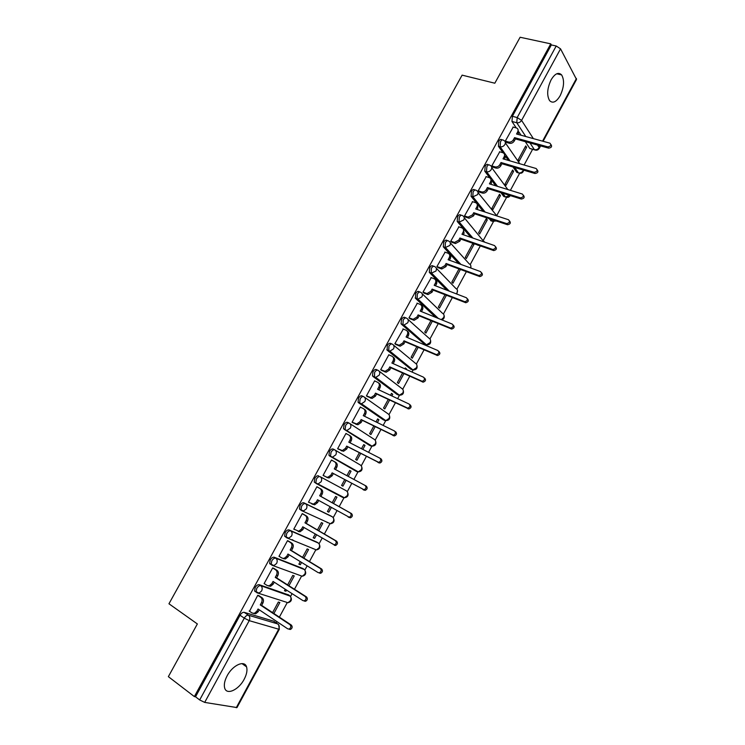 <?xml version="1.0" encoding="UTF-8"?>
<svg xmlns="http://www.w3.org/2000/svg" width="745" height="745" viewBox="0 0 745 745"><rect width="100%" height="100%" fill="white"/><g stroke="black" fill="none" stroke-linecap="round" stroke-linejoin="round"><path stroke-width="1.12" d="M288.52 594.901L259.251 584.704C257.844 584.471 256.485 585.412 255.181 587.516L254.585 590.943L255.386 591.772M302.721 568.426L274.225 557.241C272.856 556.962 271.525 557.865 270.23 559.951L269.634 563.462L270.398 564.263M316.839 542.109L289.116 529.946C287.775 529.62 286.462 530.487 285.177 532.554L284.599 536.158L286.555 537.676M330.864 515.959L303.923 502.819C302.61 502.447 301.315 503.285 300.039 505.334L299.462 509.021L301.502 510.558M318.627 475.859C317.342 475.44 316.076 476.241 314.809 478.281L314.241 482.062L316.42 483.617L315.805 482.928L316.364 479.137C317.631 477.098 318.907 476.297 320.182 476.716L346.313 490.787L320.182 476.716C321.793 477.871 322.11 479.538 321.142 481.736L318.152 483.933L316.42 483.617L342.709 497.427L344.395 497.744L347.291 495.639C348.213 493.525 347.887 491.914 346.313 490.787M334.701 449.831L333.248 449.067C331.991 448.602 330.743 449.375 329.486 451.386L328.936 455.26L331.069 456.75L330.501 456.098L331.059 452.215C332.307 450.204 333.564 449.421 334.812 449.887C336.433 451.004 336.768 452.653 335.799 454.832L332.689 457.058L331.069 456.75L356.706 471.585L358.289 471.883L361.297 469.76C362.21 467.664 361.874 466.063 360.282 464.982L335.054 450.036M349.116 423.113L347.775 422.443C346.546 421.921 345.317 422.666 344.078 424.669L343.529 428.636L345.633 430.051L345.112 429.437L345.652 425.46C346.9 423.458 348.129 422.713 349.349 423.235C350.988 424.315 351.323 425.935 350.374 428.096L347.133 430.34L345.633 430.051L370.628 445.882L372.09 446.171L375.219 444.029C376.123 441.943 375.778 440.379 374.176 439.317L349.843 423.551M363.439 396.554L362.21 395.967C361.018 395.409 359.807 396.126 358.569 398.1L358.047 402.17L358.513 402.738L360.105 403.511L359.63 402.943L360.161 398.873C361.399 396.889 362.61 396.172 363.802 396.731C365.45 397.774 365.795 399.376 364.854 401.518L361.483 403.79L360.105 403.511L384.457 420.338L385.798 420.618L389.058 418.448C389.952 416.381 389.598 414.835 387.996 413.81L364.529 397.243M377.668 370.172L376.56 369.669C375.396 369.064 374.204 369.744 372.984 371.708L372.463 375.871L374.493 377.138L374.586 372.444C375.806 370.47 376.998 369.79 378.162 370.395C379.82 371.41 380.183 372.975 379.242 375.108L375.741 377.389L374.493 377.138L398.212 394.943L399.422 395.204L402.812 393.015C403.706 390.967 403.343 389.439 401.723 388.452L379.103 371.112M391.823 343.948L390.827 343.519C389.691 342.868 388.517 343.519 387.307 345.466L387.176 350.206L388.788 350.914L388.918 346.174C390.129 344.218 391.302 343.575 392.438 344.218C394.105 345.196 394.478 346.742 393.546 348.856L389.905 351.156L388.788 350.914L411.883 369.688L412.972 369.93L416.492 367.732C417.377 365.702 417.004 364.203 415.375 363.243L393.565 345.149M405.885 317.892L405.01 317.528C403.902 316.839 402.747 317.454 401.536 319.391L401.052 323.758L402.998 324.857L403.166 320.061C404.367 318.134 405.522 317.51 406.63 318.199C408.307 319.139 408.688 320.657 407.766 322.762L403.976 325.071L402.998 324.857L425.469 344.59L426.429 344.805L430.089 342.598C430.973 340.577 430.591 339.105 428.943 338.174L407.915 319.354M419.863 291.993L419.1 291.695C418.019 290.96 416.883 291.546 415.691 293.465L415.496 298.307L417.126 298.95L417.321 294.107C418.522 292.198 419.659 291.602 420.729 292.338C422.424 293.251 422.815 294.741 421.903 296.827L417.964 299.145L417.126 298.95L437.268 318.013M433.767 266.263L433.106 266.021C432.053 265.239 430.936 265.797 429.753 267.697L429.297 272.288L431.169 273.21L431.392 268.312C432.584 266.412 433.702 265.853 434.754 266.626C436.458 267.511 436.859 268.973 435.946 271.04L431.169 273.21L448.509 290.839M447.587 240.691L447.037 240.495C446.013 239.676 444.914 240.207 443.731 242.088L443.294 246.781L445.119 247.619L445.389 242.674C446.562 240.793 447.661 240.263 448.686 241.082C450.399 241.92 450.809 243.364 449.915 245.422L445.119 247.619L460.308 264.186M461.332 215.277L460.876 215.119C459.879 214.262 458.799 214.765 457.626 216.627L457.207 221.433L458.995 222.178L459.293 217.186C460.457 215.324 461.546 214.821 462.533 215.678C464.265 216.488 464.684 217.912 463.79 219.943L458.995 222.178L472.47 237.916M475.003 190.012L474.639 189.9C473.662 188.997 472.6 189.472 471.445 191.325L471.119 196.354L472.786 196.885L473.112 191.856C474.276 190.003 475.338 189.528 476.306 190.431C478.048 191.204 478.476 192.61 477.592 194.631L472.786 196.885L484.855 211.98M488.59 164.906L488.31 164.831C487.37 163.881 486.327 164.328 485.172 166.163L484.781 171.192L486.494 171.75L486.857 166.675C488.003 164.831 489.055 164.384 489.996 165.325C491.747 166.079 492.175 167.448 491.3 169.46C490.098 171.303 488.534 172.076 486.606 171.778L497.399 186.315M502.139 139.948L501.888 139.874C500.966 138.933 499.951 139.362 498.824 141.159L498.433 146.281L500.118 146.765L500.519 141.634C501.636 139.837 502.661 139.408 503.583 140.349L503.667 140.395C505.371 141.14 505.799 142.481 504.933 144.437C503.695 146.327 502.083 147.1 500.118 146.765L510.036 160.892M560.165 95.695C564.114 87.165 564.598 80.236 561.618 74.9C558.461 71.874 554.95 73.522 551.095 79.845C547.147 88.385 546.644 95.304 549.568 100.603C552.771 103.713 556.31 102.084 560.165 95.695M244.155 679.3C246.744 674.337 247.545 670.193 246.548 666.859C244.602 659.791 232.691 665.089 227.16 675.752C224.59 680.688 223.77 684.813 224.711 688.138C226.722 695.457 238.782 689.805 244.155 679.3M362.47 404.749L363.839 405.42M276.255 622.885L276.935 621.628M279.366 617.13L287.291 602.509M290.513 596.54L292.087 593.644M294.461 589.258L301.623 576.034M304.826 570.111L307.136 565.837M309.454 561.553L315.861 549.717M319.056 543.813L322.091 538.207M324.364 534.016L330.016 523.567M333.211 517.673L336.964 510.744M339.171 506.656L344.088 497.586M347.272 491.681L351.724 483.468M353.903 479.445L358.066 471.753M361.26 465.849L366.363 456.415M368.57 452.345L371.951 446.087M375.163 440.165L380.919 429.539M383.144 425.414L385.761 420.59M388.983 414.639L395.381 402.822M397.634 398.659L399.497 395.213M402.719 389.253L409.75 376.272M412.032 372.053L413.158 369.967M416.381 364.026L424.035 349.88M426.345 345.624L426.745 344.879M429.958 338.938L438.237 323.647M443.461 313.99L452.345 297.581M456.881 289.2L466.37 271.664M470.225 264.54L480.283 245.971M483.496 240.03L493.469 221.6M496.692 215.659L506.591 197.378L505.399 196.987L502.54 193.169M510.39 190.338L519.619 173.306L518.464 172.887L514.683 167.513M524.107 164.999L532.619 149.289M279.338 629.246L236.994 707.582L204.698 702.405L199.679 699.955L195.535 696.789L240.039 615.249C241.361 613.126 242.73 612.157 244.174 612.334L273.704 621.181L278.593 624.673M168.361 676.656L194.361 696.584L550.751 43.853L520.112 37.25L494.82 83.216L462.114 75.143L168.957 603.776L197.36 623.947L168.361 676.656M195.535 696.789L194.361 696.584M531.073 148.86L529.779 148.441L525.309 141.662M521.062 135.236L518.92 131.995M516.22 127.898L511.973 121.463L516.76 122.748L517.188 117.57L556.217 45.994L560.547 48.853L576.528 79.464L543.114 141.289M556.217 45.994L551.347 44.942L550.751 43.853M513.203 127.078L505.306 141.112L506.367 142.407M526.631 147.305L525.709 145.918L518.175 159.812L519.116 161.171L526.631 147.305L525.178 146.895M513.584 171.369L512.635 170.028L505.063 183.996L506.032 185.309L513.584 171.369L512.141 170.94M499.737 151.803L491.784 165.921L492.883 167.169M500.472 195.562L499.485 194.268L491.868 208.321L492.864 209.587L500.472 195.562L499.029 195.116M486.196 176.667L478.178 190.869L479.314 192.07M487.277 219.905L486.261 218.648L478.597 232.785L479.631 234.005L487.277 219.905L485.842 219.421M472.581 201.681L464.498 215.966L465.662 217.13M472.889 243.308L465.253 257.388L466.314 258.562L474.006 244.379L472.581 243.876M474.006 244.379L473.159 243.401M458.883 226.852L450.744 241.212L451.926 242.33M445.1 252.164L436.896 266.608L438.116 267.678M458.995 268.936L451.833 282.141L452.923 283.268L460.41 269.457M431.253 277.643L422.974 292.161L424.212 293.185M445.007 294.722L438.33 307.033L439.448 308.113L446.413 295.271M417.321 303.271L408.958 317.864L410.234 318.841M430.936 320.667L424.752 332.065L425.907 333.099L432.333 321.235M403.315 329.057L394.869 343.724L396.172 344.656M416.781 346.76L411.091 357.255L412.274 358.233L418.178 347.356M406.202 369.446L406.491 368.915L405.103 368.3M406.491 368.915L405.289 367.956L404.814 368.831M389.244 355.011L388.871 354.713L380.686 369.734L382.027 370.619M402.542 373.022L397.355 382.585L398.566 383.517L403.93 373.636M391.842 395.94L392.745 394.263L391.367 393.621M392.745 394.263L391.516 393.351L390.464 395.288M375.117 381.133L374.661 380.788L366.419 395.912L367.788 396.75M388.219 399.432L383.535 408.064L384.783 408.949L389.588 400.084M377.389 422.592L378.926 419.761L377.557 419.09M378.926 419.761L377.659 418.895L376.02 421.921M360.98 407.459L360.356 407.031L352.068 422.238L353.475 423.03M373.804 426.019L369.632 433.702L370.908 434.54L375.163 426.689M362.852 449.403L365.022 445.408L363.662 444.709M365.022 445.408L363.728 444.588L361.493 448.704M346.965 434.056L345.969 433.432L337.625 448.732L339.059 449.468M359.295 452.755L355.654 459.488L356.957 460.27L360.654 453.463M348.222 476.39L351.035 471.203L349.684 470.486M351.035 471.203L349.712 470.44L346.872 475.664M332.866 460.838L331.469 460.038M332.894 460.792L331.488 459.991L323.097 475.385L324.522 476.157L323.097 475.385M341.583 485.423L342.923 486.159L341.583 485.423L344.702 479.668M333.527 503.49L336.964 497.157L335.604 496.449L332.196 502.735M318.311 487.547L316.923 486.709L308.477 502.204L313.375 504.169L316.28 502L317.5 499.746L349.219 517.216C351.361 516.099 351.714 514.674 350.28 512.96L319.67 495.77L320.89 493.525C321.859 491.337 321.542 489.661 319.94 488.496L321.179 489.148C322.781 490.303 323.097 491.979 322.138 494.168L320.918 496.412L351.491 513.575C352.934 515.289 352.581 516.704 350.429 517.831L348.232 517.105M329.988 506.805L327.428 511.517L328.806 512.197L327.474 511.433M318.758 530.738L322.808 523.26L321.421 522.608L317.426 529.956M303.69 514.385L302.265 513.603L293.772 529.183L294.62 529.565M315.172 534.118L313.198 537.769L314.604 538.393L313.282 537.601M293.4 540.367L292.226 539.659M303.895 558.154L308.57 549.521L307.145 548.916L302.572 557.344M288.976 541.392L287.523 540.656L278.975 556.338L279.589 556.58M300.263 561.609L298.875 564.17L300.319 564.747L299.006 563.928M288.939 585.738L294.247 575.941L292.785 575.391L287.626 584.9M274.179 568.556L272.689 567.876L264.084 583.652L264.587 583.829M285.26 589.267L284.469 590.738L285.95 591.251L284.646 590.413M273.89 613.498L279.841 602.519L278.341 602.025L272.586 612.632M259.279 595.898L257.751 595.264L249.538 611.273M356.827 471.641L329.504 455.921M369.259 445.193L344.06 429.25M383.2 419.724L358.513 402.738M397.048 394.403L372.891 376.393M410.821 369.222L387.176 350.206M424.52 344.181L401.378 324.177M435.676 317.361L415.496 298.307M446.907 290.224L429.53 272.586M458.697 263.59L443.471 247.023M478.476 245.412L477.266 244.844M470.84 237.357L457.337 221.61M491.765 221.069L488.943 218.574M483.216 211.44L471.119 196.354M504.97 196.848L503.769 196.475L500.901 192.657M495.751 185.803L491.849 180.607M489.744 177.813L484.818 171.238M518.092 172.775L516.816 172.402L513.035 167.029M508.379 160.408L505.473 156.282M502.977 152.744L498.433 146.281M285.95 591.251L286.574 590.105M300.319 564.747L301.576 562.419M314.604 538.393L316.495 534.901M328.806 512.197L331.32 507.559M342.923 486.159L346.053 480.395M270.165 617.102L271.31 617.866M312.965 548.693L313.645 548.767M327.12 522.562L328.033 522.627M341.191 496.589L342.272 496.626M355.523 470.896L356.399 470.793M369.66 445.268L370.405 445.11M383.638 419.77L384.318 419.584M397.513 394.412L398.119 394.217M411.287 369.203L411.827 369.008M424.967 344.143L425.442 343.948M274.235 621.535L273.704 621.181M551.347 44.942L512.392 116.304L511.973 121.463M361.623 404.172L363.001 404.833M505.306 141.103L508.63 142.034C510.595 142.369 512.197 141.597 513.435 139.715L514.562 137.648L515.4 138.905L514.283 140.973C513.044 142.844 511.443 143.617 509.478 143.282L506.144 142.342M518.045 129.621L518.511 133.197L517.877 134.361M550.946 144.53C552.241 146.523 551.477 147.724 548.637 148.143L515.4 138.905M514.562 137.648L547.836 146.877C550.825 146.337 551.524 145.098 549.931 143.17L516.546 133.998L517.673 131.93C518.511 130.04 518.11 128.717 516.471 127.972L512.988 127.023M491.793 165.902L495.155 166.908C497.101 167.225 498.675 166.452 499.895 164.598L501.022 162.522L501.897 163.732L500.77 165.809C499.55 167.662 497.977 168.435 496.04 168.109L492.65 167.094M504.505 154.317L505.017 157.996L504.346 159.234M537.238 169.851C538.579 171.862 537.825 173.073 534.975 173.501L501.897 163.732M501.022 162.522L534.146 172.281C537.173 171.704 537.843 170.447 536.158 168.519L503.024 158.843L504.151 156.767C505.017 154.783 504.579 153.433 502.847 152.697L499.513 151.738M478.197 190.841L481.689 191.94C483.579 192.201 485.107 191.428 486.271 189.63L487.407 187.535L488.31 188.708L487.174 190.794C486.01 192.601 484.483 193.365 482.592 193.104L479.063 191.996M490.881 179.145L491.449 182.935L490.741 184.248M523.437 195.32C524.834 197.295 524.126 198.533 521.304 199.045L488.31 188.708M487.407 187.535L520.457 197.863C523.409 197.229 524.052 195.963 522.375 194.054L489.418 183.838L490.564 181.752C491.43 179.75 491.002 178.362 489.26 177.608L485.964 176.593M464.517 215.938L468.139 217.13L472.572 214.802L473.718 212.707L474.639 213.834L473.503 215.938L469.071 218.248L465.401 217.037M477.173 204.121L477.806 208.023L477.051 209.41M509.552 220.948C511.005 222.876 510.344 224.143 507.559 224.729L474.639 213.834M473.718 212.707L506.675 223.602C509.561 222.913 510.176 221.628 508.509 219.747L475.738 208.982L476.884 206.877C477.768 204.866 477.34 203.459 475.608 202.668L472.33 201.606M450.762 241.175L454.506 242.46L458.79 240.132L459.935 238.018L460.894 239.108L459.74 241.222L455.474 243.531L451.656 242.237M463.381 229.246L464.07 233.26L463.278 234.731M495.574 246.725C497.092 248.616 496.477 249.901 493.721 250.581L460.894 239.108M459.935 238.018L492.808 249.491C495.63 248.746 496.217 247.452 494.568 245.589L461.974 234.275L463.129 232.161C464.014 230.131 463.595 228.696 461.872 227.877L458.622 226.759M436.915 266.57L440.798 267.939L444.923 265.611L446.078 263.488L447.065 264.531L445.901 266.654L441.785 268.973L437.818 267.576M449.496 254.511C450.827 255.488 451.088 256.867 450.259 258.645L449.421 260.191M481.512 272.651C483.095 274.505 482.527 275.818 479.799 276.581L447.065 264.531M446.078 263.488L478.858 275.529C481.605 274.747 482.164 273.434 480.534 271.59L448.127 259.726L449.282 257.593C450.185 255.544 449.775 254.092 448.062 253.235L444.821 252.071M422.992 292.115L426.997 293.567L430.973 291.248L432.137 289.107L433.143 290.103L431.988 292.245L428.012 294.554L423.896 293.064M435.518 279.934C436.933 280.912 437.213 282.327 436.365 284.19L435.48 285.819M467.385 298.754C468.996 300.57 468.465 301.902 465.793 302.731L433.143 290.103M432.137 289.107L464.815 301.734C467.497 300.896 468.028 299.574 466.417 297.749L434.195 285.316L435.359 283.184C436.263 281.116 435.862 279.645 434.167 278.751L430.945 277.522M408.986 317.817L413.112 319.344L416.939 317.035L418.113 314.884L419.146 315.833L417.982 317.985L414.155 320.294L409.89 318.702M421.456 305.497C422.955 306.484 423.262 307.946 422.387 309.883L421.456 311.587M453.211 325.034C454.804 326.832 454.301 328.173 451.694 329.048L419.146 315.833M418.113 314.884L450.688 328.098C453.305 327.213 453.807 325.872 452.215 324.075L420.18 311.075L421.353 308.924C422.266 306.838 421.875 305.338 420.189 304.416L416.986 303.131M394.897 343.669L399.134 345.28L402.822 342.979L403.995 340.81L405.066 341.722L403.892 343.883L400.214 346.174L395.772 344.479M407.301 331.218C408.884 332.205 409.228 333.713 408.325 335.734L407.357 337.522M438.945 351.472C440.519 353.251 440.044 354.601 437.511 355.523L405.066 341.722M403.995 340.81L436.477 354.62C439.01 353.698 439.494 352.338 437.92 350.56L406.081 336.982L407.264 334.812C408.176 332.717 407.804 331.199 406.127 330.24L402.943 328.899M380.714 369.678L385.072 371.364L388.611 369.082L389.803 366.903L390.901 367.769L389.719 369.939L386.18 372.221L381.552 370.405M393.043 357.079L393.071 357.097C394.729 358.084 395.101 359.639 394.179 361.744L393.164 363.607M424.594 378.069C426.149 379.838 425.693 381.198 423.225 382.157L390.901 367.769M389.803 366.903L422.164 381.3C424.641 380.341 425.097 378.972 423.542 377.203L391.898 363.048L393.081 360.869C394.012 358.755 393.639 357.209 391.982 356.222L388.815 354.816M366.456 395.837L370.917 397.606L374.325 395.344L375.517 393.146L376.644 393.965L375.452 396.154L372.053 398.417L367.192 396.461M378.618 383.005L378.87 383.191C380.518 384.215 380.872 385.78 379.941 387.903L378.879 389.858M410.16 404.833C411.687 406.584 411.259 407.962 408.856 408.958L376.644 393.965M375.517 393.146L407.766 408.148C410.169 407.152 410.597 405.774 409.07 404.023L377.631 389.262L378.823 387.074C379.754 384.951 379.401 383.377 377.743 382.353L374.605 380.891M352.106 422.164L356.678 424.007L359.947 421.763L361.148 419.556L362.303 420.329L361.111 422.527L357.842 424.771L352.627 422.601M364.072 409.089L364.575 409.433C366.214 410.495 366.559 412.087 365.627 414.229L364.519 416.259M395.623 431.765C397.132 433.506 396.722 434.894 394.394 435.927L362.303 420.329M361.148 419.556L393.267 435.164C395.604 434.13 396.014 432.743 394.505 431.001L363.271 415.645L364.473 413.447C365.413 411.305 365.069 409.703 363.42 408.651L360.301 407.124M337.671 448.648L342.337 450.567L345.475 448.341L346.686 446.125L347.878 446.842L346.676 449.067L343.538 451.284L337.634 448.723M349.424 435.359L350.197 435.844C351.826 436.933 352.162 438.554 351.212 440.714L350.066 442.828M380.08 458.296L381.012 458.864C382.492 460.596 382.101 461.993 379.838 463.055L347.878 446.842M346.686 446.125L378.683 462.347C380.956 461.276 381.347 459.879 379.857 458.147L348.828 442.195L350.029 439.978C350.979 437.818 350.644 436.197 349.014 435.099L345.913 433.525M332.14 472.851L333.36 473.531L332.149 475.757L329.132 477.955L327.437 477.647L326.208 476.977L327.902 477.284L330.929 475.087L332.14 472.851L363.998 489.698C366.205 488.599 366.577 487.193 365.115 485.47L334.291 468.903L335.511 466.668C336.461 464.498 336.135 462.841 334.524 461.714L331.441 460.075M334.663 461.798L335.734 462.412C337.345 463.539 337.681 465.187 336.721 467.357L335.52 469.564M365.115 485.47L366.298 486.14C367.76 487.854 367.387 489.26 365.18 490.359L333.36 473.531M323.144 475.301L326.208 476.977M318.72 500.435L317.538 502.624L314.632 504.793L311.866 503.993M316.895 486.764L321.179 489.148M316.876 486.792L319.94 488.496M319.67 495.77L320.918 496.412M293.828 529.09L298.754 531.222L301.548 529.071L302.777 526.808L334.337 544.912C336.423 543.766 336.768 542.341 335.352 540.628L304.956 522.813L306.186 520.55C307.163 518.343 306.847 516.639 305.264 515.438L306.54 516.043C308.123 517.235 308.43 518.939 307.462 521.137L306.232 523.4L336.6 541.187C338.016 542.9 337.671 544.325 335.585 545.47L334.393 545.275M303.988 527.525L302.833 529.648L300.039 531.79L298.14 531.455M302.619 513.761L306.54 516.043M302.228 513.678L305.264 515.438M304.956 522.813L306.232 523.4M279.03 556.236L282.029 558.098L284.031 558.443L286.723 556.319L287.961 554.038L318.106 572.588L319.354 572.784C321.393 571.611 321.719 570.176 320.322 568.463L290.15 550.015L291.388 547.743C292.366 545.517 292.077 543.785 290.494 542.556L291.807 543.105C293.381 544.334 293.679 546.066 292.692 548.283L291.463 550.546L321.607 568.975C322.995 570.689 322.678 572.123 320.639 573.287L319.391 573.091M289.162 554.774L288.036 556.841L285.354 558.955L283.361 558.62M288.306 540.982L291.807 543.105M287.486 540.721L290.494 542.556M290.15 550.015L291.463 550.546M264.14 583.54L267.12 585.468L269.215 585.821L271.804 583.726L273.052 581.435L302.973 600.628L304.277 600.833C306.269 599.641 306.577 598.188 305.208 596.484L275.25 577.384L276.497 575.103C277.494 572.858 277.205 571.108 275.641 569.832L276.982 570.325C278.537 571.601 278.826 573.352 277.838 575.587L276.6 577.878L306.521 596.941C307.89 598.645 307.583 600.097 305.599 601.28L304.286 601.075M274.244 582.199L273.154 584.201L270.565 586.296L268.479 585.943M273.676 568.239L276.982 570.325M272.651 567.941L275.641 569.832M275.25 577.384L276.6 577.878M249.165 611.021L252.117 613.014L254.296 613.377L256.792 611.31L258.049 609.01L287.738 628.845L289.107 629.059C291.044 627.849 291.342 626.387 289.991 624.673L260.266 604.931L261.514 602.63C262.519 600.368 262.24 598.589 260.694 597.276L262.063 597.723C263.609 599.036 263.888 600.815 262.892 603.068L261.644 605.368L291.342 625.083C292.683 626.787 292.394 628.249 290.457 629.451L289.097 629.246M259.232 609.801L258.17 611.738L255.684 613.796L253.561 613.461M258.878 595.628L262.063 597.723M257.723 595.32L260.694 597.276M260.266 604.931L261.644 605.368M286.825 602.351L256.904 592.769L256.094 591.94L256.699 588.503C258.003 586.399 259.353 585.458 260.759 585.682L290.205 596.14M259.251 584.704L260.759 585.682C262.315 586.986 262.594 588.764 261.588 591.027L259.018 593.122L254.585 590.943M301.231 575.885L271.916 565.222L271.161 564.431L271.757 560.911C273.052 558.815 274.383 557.912 275.752 558.191L304.388 569.553M274.225 557.241L275.752 558.191C277.326 559.448 277.615 561.208 276.619 563.443L273.946 565.576L269.634 563.462M315.535 549.577L286.844 537.853L286.127 537.089L286.723 533.485C287.998 531.409 289.311 530.533 290.652 530.859L318.469 543.124M289.116 529.946L290.652 530.859C292.236 532.088 292.534 533.811 291.546 536.037L288.781 538.188L284.599 536.158M329.746 523.437L301.678 510.651L301.008 509.915L301.585 506.228C302.861 504.169 304.156 503.331 305.469 503.704L332.456 516.881M303.923 502.819L305.469 503.704C307.061 504.896 307.368 506.591 306.391 508.798L303.513 510.977L299.462 509.021M244.174 612.334L248.411 615.212L277.857 623.956C279.384 625.26 279.664 627.011 278.695 629.199L249.212 620.65L204.698 702.405M236.249 707.722L278.695 629.199L279.356 629.208L278.621 624.71M529.779 148.441L534.435 149.745L529.993 142.956M525.784 136.531L516.76 122.748C518.743 123.055 520.355 122.273 521.593 120.392L533.364 138.617M537.527 145.052L539.119 147.519L540.069 145.759M542.565 141.14L576.453 78.458M560.547 48.853L521.593 120.392L517.188 117.57L512.392 116.304M288.091 594.622L289.572 595.572C291.099 596.829 291.388 598.552 290.429 600.721L287.952 602.733C291.435 601.736 292.263 599.641 290.429 596.447M302.386 568.221L303.885 569.143C305.422 570.372 305.72 572.058 304.779 574.218L302.2 576.248C305.655 575.382 306.54 573.343 304.845 570.139M316.606 541.978L318.106 542.872C319.661 544.064 319.968 545.722 319.028 547.864L316.355 549.931C319.791 549.177 320.722 547.202 319.167 543.99M330.733 515.885L332.251 516.751C333.816 517.905 334.132 519.554 333.201 521.677L330.426 523.763C333.835 523.13 334.822 521.202 333.387 517.989M369.082 445.1L370.935 446.022M382.911 419.584L384.96 420.525M396.647 394.207L398.91 395.157M410.309 368.989L412.767 369.92M423.896 343.911L426.485 344.823M422.164 293.716L442.437 313.254C444.094 314.157 444.486 315.61 443.61 317.612L441.273 319.633M436.291 268.228L455.856 288.483C457.514 289.349 457.914 290.774 457.058 292.766L456.247 293.828M450.315 242.889L469.192 263.842C470.812 264.633 471.25 265.993 470.495 267.911M477.443 245.058L478.877 245.403M464.237 217.698L484.157 241.976M490.648 220.697L492.268 221.237L490.573 219.114M478.057 192.648L496.915 215.938M503.769 196.475L505.51 197.015L509.673 195.404M491.765 167.737L507.839 189.547M516.807 172.384L518.455 172.877C520.364 173.231 521.919 172.495 523.111 170.68L523.372 170.074M493.432 221.591L492.268 221.237L495.397 220.716M343.845 497.455L342.709 497.427M536.428 149.689L534.435 149.745C536.363 150.071 537.927 149.335 539.119 147.519L539.268 148.404C538.076 150.155 536.484 150.63 534.482 149.82L529.835 148.506M240.039 615.249L244.286 618.145C245.599 616.013 246.977 615.035 248.411 615.212C249.957 616.553 250.227 618.369 249.212 620.65L244.286 618.145L199.679 699.955M513.435 139.715L514.283 140.973M508.63 142.034L509.478 143.282M517.673 131.93L518.511 133.197M547.836 146.877L548.637 148.143M499.895 164.598L500.77 165.809M495.09 166.889L495.974 168.091M504.151 156.767L505.017 157.996M534.128 172.281L534.957 173.501L534.146 172.281M486.271 189.63L487.174 190.794M481.475 191.884L482.387 193.048M490.564 181.752L491.449 182.935M520.336 197.835L521.193 199.008M472.572 214.802L473.503 215.938M467.786 217.028L468.717 218.155M476.884 206.877L477.806 208.023M506.46 223.547L507.345 224.673M458.79 240.132L459.74 241.222M454.003 242.33L454.971 243.41M463.129 232.161L464.07 233.26M492.501 249.407L493.414 250.497M444.923 265.611L445.901 266.654M440.146 267.781L441.142 268.815M449.282 257.593L450.259 258.645M478.458 275.436L479.398 276.479M430.973 291.248L431.988 292.245M426.205 293.381L427.22 294.368M435.359 283.184L436.365 284.19M464.331 301.623L465.299 302.619M416.939 317.035L417.982 317.985M412.181 319.13L413.224 320.08M421.353 308.924L422.387 309.883M450.11 327.968L451.107 328.918M402.822 342.979L403.892 343.883M398.063 345.047L399.143 345.941M407.264 334.812L408.325 335.734M435.806 354.48L436.84 355.384M388.611 369.082L389.719 369.939M383.871 371.112L384.979 371.969M393.081 360.869L394.179 361.744M421.409 381.151L422.471 382.008M374.325 395.344L375.452 396.154M369.585 397.336L370.721 398.147M378.823 387.074L379.941 387.903M406.928 407.99L408.018 408.8M359.947 421.763L361.111 422.527M355.216 423.719L356.38 424.482M364.473 413.447L365.627 414.229M392.354 434.996L393.481 435.751M345.475 448.341L346.676 449.067M340.754 450.269L341.955 450.986M350.029 439.978L351.212 440.714M377.687 462.17L378.842 462.878M330.929 475.087L332.149 475.757M335.511 466.668L336.721 467.357M362.936 489.512L364.119 490.173M316.28 502L317.538 502.624M320.89 493.525L322.138 494.168M350.28 512.96L351.491 513.575M301.548 529.071L302.833 529.648M306.186 520.55L307.462 521.137M335.352 540.628L336.6 541.187M286.723 556.319L288.036 556.841M291.388 547.743L292.692 548.283M320.322 568.463L321.607 568.975M271.804 583.726L273.154 584.201M276.497 575.103L277.838 575.587M305.208 596.484L306.521 596.941M256.792 611.31L258.17 611.738M261.514 602.63L262.892 603.068M289.991 624.673L291.342 625.083M556.748 73.774L561.618 74.9M241.995 663.599L246.548 666.859M516.816 172.402L518.464 172.887C521.221 173.827 522.962 172.924 523.688 170.167M505.389 142.891L519.786 163.742M484.781 171.192L486.606 171.778L497.511 186.343M471.036 196.233L473.047 196.959L485.125 212.064M457.207 221.433L459.395 222.28L472.907 238.074M443.294 246.781L445.668 247.75L460.931 264.41M429.297 272.288L431.858 273.378L449.347 291.165M415.216 297.944L417.964 299.145L438.349 318.441M401.052 323.758L403.976 325.071L426.429 344.805C429.865 344.926 431.215 343.333 430.489 340.009M386.804 349.74L389.905 351.156L412.972 369.93C416.39 369.948 417.694 368.309 416.874 365.013M372.463 375.871L375.741 377.389L399.422 395.204C402.831 395.111 404.088 393.425 403.175 390.156M358.047 402.17L361.483 403.79L385.798 420.618C389.197 420.413 390.399 418.69 389.393 415.44M343.529 428.636L372.09 446.171C375.48 445.873 376.625 444.094 375.527 440.863M328.936 455.26L358.289 471.883C361.688 471.473 362.778 469.648 361.567 466.426M314.241 482.062L344.395 497.744C347.803 497.222 348.846 495.35 347.524 492.128M502.651 193.197L505.51 197.015C507.522 197.816 509.114 197.341 510.269 195.59M490.834 219.207L492.519 221.302L496.17 220.976M479.314 245.561L480.6 246.008M484.306 242.023L484.129 241.371M470.961 268.088L470.84 265.825M456.881 294.07L457.467 290.42M441.841 319.866C444.011 318.981 444.737 317.407 444.02 315.144M539.306 148.329L540.609 145.908M495.155 166.908L496.04 168.109M481.689 191.94L482.592 193.104M520.457 197.863L521.304 199.045M468.139 217.13L469.071 218.248M506.675 223.602L507.559 224.729M454.506 242.46L455.474 243.531M492.808 249.491L493.721 250.581M440.798 267.939L441.785 268.973M478.858 275.529L479.799 276.581M426.997 293.567L428.012 294.554M464.815 301.734L465.793 302.731M413.112 319.344L414.155 320.294M450.688 328.098L451.694 329.048M399.134 345.28L400.214 346.174M436.477 354.62L437.511 355.523M385.072 371.364L386.18 372.221M422.164 381.3L423.225 382.157M370.917 397.606L372.053 398.417M407.766 408.148L408.856 408.958M356.678 424.007L357.842 424.771M393.267 435.164L394.394 435.927M342.337 450.567L343.538 451.284M378.683 462.347L379.838 463.055M327.902 477.284L329.132 477.955M363.998 489.698L365.18 490.359M313.375 504.169L314.632 504.793M349.219 517.216L350.429 517.831M298.754 531.222L300.039 531.79M334.337 544.912L335.585 545.47M284.031 558.443L285.354 558.955M319.354 572.784L320.639 573.287M269.215 585.821L270.565 586.296M304.277 600.833L305.599 601.28M254.296 613.377L255.684 613.796M289.107 629.059L290.457 629.451"/></g></svg>
